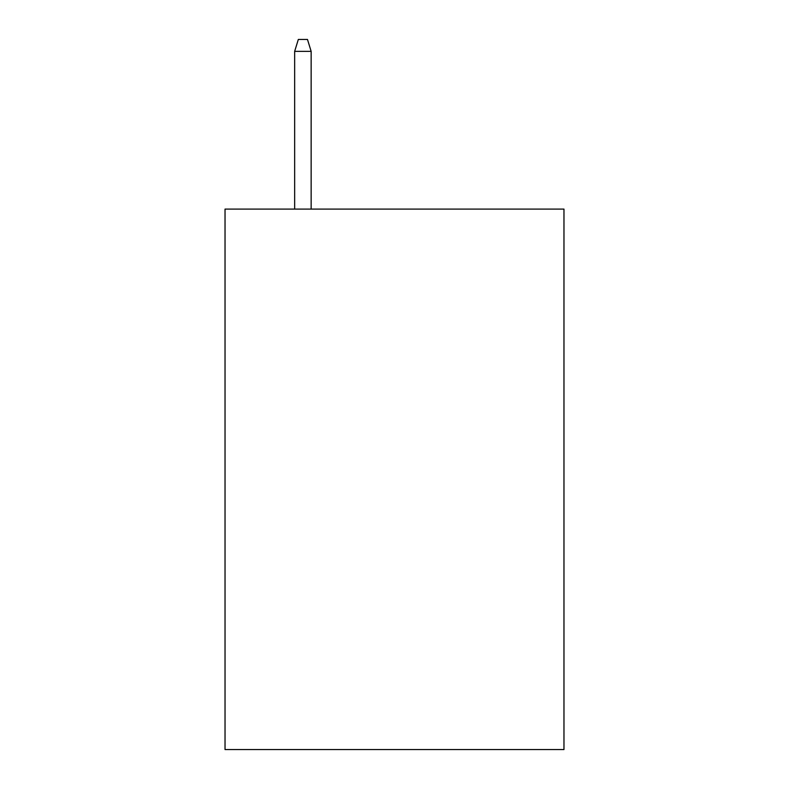 <?xml version="1.0" encoding="UTF-8"?>
<svg xmlns="http://www.w3.org/2000/svg" width="789" height="789" viewBox="0 0 789 789"><rect width="100%" height="100%" fill="white"/><g stroke="black" fill="none" stroke-linecap="round" stroke-linejoin="round"><path stroke-width="1.18" d="M563.967 209.095L563.967 749.55L225.033 749.55L225.033 209.095L563.967 209.095M311.142 209.095L311.142 51.354L294.652 51.354L294.652 209.095M294.652 51.354L298.321 39.45L307.473 39.45L311.142 51.354"/></g></svg>
